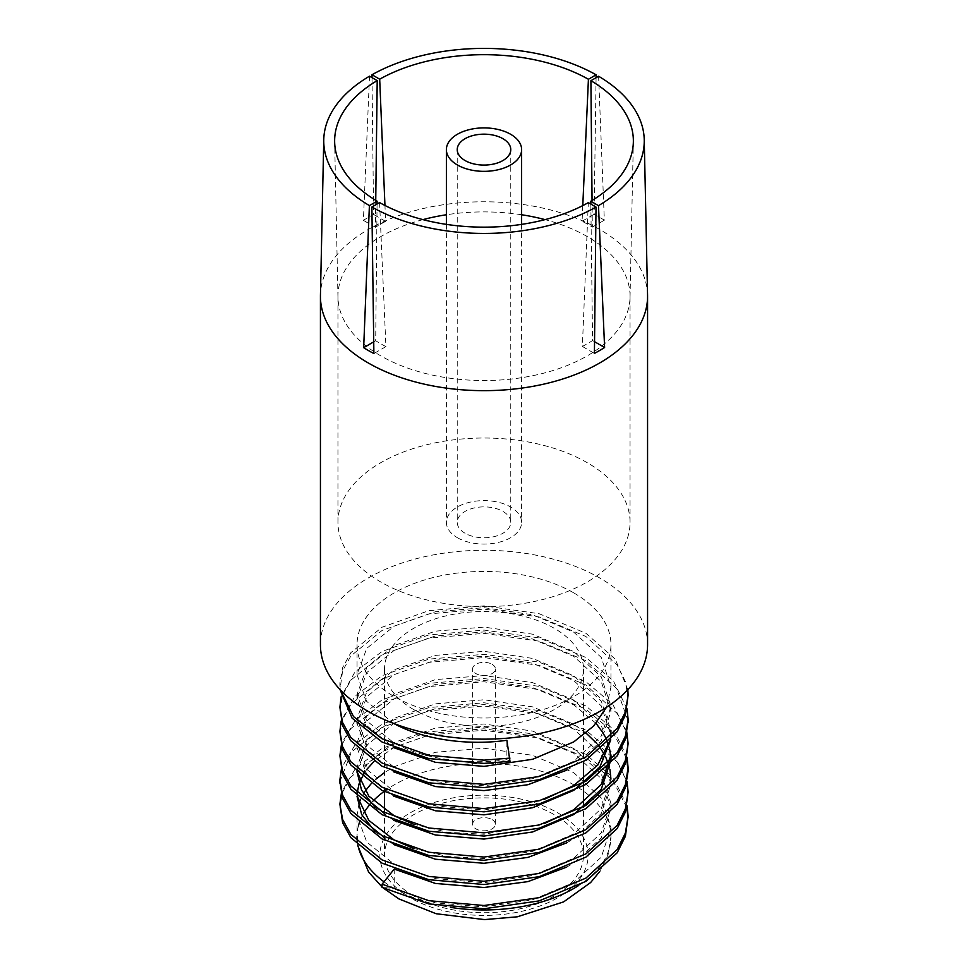 <?xml version="1.0" encoding="UTF-8"?>
<svg xmlns="http://www.w3.org/2000/svg" width="968" height="968" viewBox="0 0 968 968"><rect width="100%" height="100%" fill="white"/><g stroke="black" fill="none" stroke-linecap="round" stroke-linejoin="round"><path stroke-width="0.73" stroke-dasharray="4.84 3.63" d="M492.059 819.581A11.398 6.582 180 0 1 495.398 824.24A11.398 6.582 180 0 1 488.368 830.314A11.398 6.582 180 0 1 475.941 828.886A11.398 6.582 180 0 1 472.602 824.24A11.398 6.582 180 0 1 479.632 818.154A11.398 6.582 180 0 1 492.059 819.581M492.059 664.278A11.398 6.582 180 0 1 495.398 668.936A11.398 6.582 180 0 1 488.368 675.023A11.398 6.582 180 0 1 475.941 673.595A11.398 6.582 180 0 1 472.602 668.936A11.398 6.582 180 0 1 479.632 662.85A11.398 6.582 180 0 1 492.059 664.278M413.675 895.896A99.462 57.427 180 0 1 384.538 855.301A99.462 57.427 180 0 1 445.933 802.242A99.462 57.427 180 0 1 554.325 814.693A99.462 57.427 180 0 1 583.462 855.301A99.462 57.427 180 0 1 522.067 908.347A99.462 57.427 180 0 1 413.675 895.896M413.675 709.544A99.462 57.427 180 0 1 384.538 668.936A99.462 57.427 180 0 1 445.933 615.89A99.462 57.427 180 0 1 554.325 628.329A99.462 57.427 180 0 1 583.462 668.936A99.462 57.427 180 0 1 522.067 721.983A99.462 57.427 180 0 1 413.675 709.544M465.076 533.259A26.765 15.452 180 0 1 457.235 522.333A26.765 15.452 180 0 1 473.763 508.055A26.765 15.452 180 0 1 502.924 511.406A26.765 15.452 180 0 1 510.765 522.333A26.765 15.452 180 0 1 494.237 536.611A26.765 15.452 180 0 1 465.076 533.259M457.392 537.7A37.619 21.72 0 0 0 498.399 542.407A37.619 21.72 0 0 0 521.619 522.333A37.619 21.72 0 0 0 510.608 506.978A37.619 21.72 0 0 0 469.601 502.271A37.619 21.72 0 0 0 446.381 522.333A37.619 21.72 0 0 0 457.392 537.7M647.556 295.058A163.568 94.441 0 0 0 599.664 229.44A163.568 94.441 0 0 0 422.338 208.749A163.568 94.441 0 0 0 320.444 295.058M647.568 644.712A163.568 94.441 0 0 0 599.664 577.932A163.568 94.441 0 0 0 421.407 557.459A163.568 94.441 0 0 0 320.432 644.712M379.577 202.578L385.917 346.604A146.313 84.47 180 0 1 380.545 343.652A146.313 84.47 180 0 1 375.693 340.724L377.06 204.03M375.741 200.34L375.427 227.298A146.313 84.47 180 0 1 385.627 221.394L384.949 205.47M582.784 205.603L582.083 221.236A146.313 84.47 180 0 1 587.455 224.189A146.313 84.47 180 0 1 592.307 227.129L592.053 200.461M422.943 219.627A146.047 84.325 0 0 0 337.953 296.22A146.047 84.325 0 0 0 337.965 297.261A146.047 84.325 0 0 0 380.726 355.837A146.047 84.325 0 0 0 539.055 374.314A146.047 84.325 0 0 0 630.035 297.261A146.047 84.325 0 0 0 630.047 296.22A146.047 84.325 0 0 0 587.274 236.591A146.047 84.325 0 0 0 545.057 219.627M521.619 214.751A146.047 84.325 0 0 0 446.381 214.751M596.082 77.706L594.11 214.291A163.314 94.283 180 0 1 599.482 217.256A163.314 94.283 180 0 1 604.334 220.184L598.599 76.254M369.51 76.182L363.399 220.353A163.314 94.283 180 0 1 373.587 214.448L372.014 77.634M587.274 462.716A146.047 84.325 0 0 0 428.11 444.433A146.047 84.325 0 0 0 337.953 522.333A146.047 84.325 0 0 0 380.726 581.962A146.047 84.325 0 0 0 539.89 600.233A146.047 84.325 0 0 0 630.047 522.333A146.047 84.325 0 0 0 587.274 462.716M606.488 707.293L610.953 687.026L601.285 657.466L573.77 632.177L532.582 614.777L484 607.674L435.418 611.74L394.23 626.115L366.715 648.379L357.047 674.914L366.606 701.316L393.867 723.519M573.77 592.888A126.953 73.29 180 0 1 610.953 644.712A126.953 73.29 180 0 1 532.582 712.424A126.953 73.29 180 0 1 394.23 696.536A126.953 73.29 180 0 1 357.047 644.712A126.953 73.29 180 0 1 435.418 577.001A126.953 73.29 180 0 1 573.77 592.888M393.661 771.859L366.545 749.692L357.047 723.374L366.715 696.839L394.23 674.575L435.418 660.2L484 656.135L532.582 663.225L573.77 680.625L601.285 705.914L610.953 735.486L610.953 730.671L601.285 701.11L573.77 675.809L532.582 658.409L484 651.319L435.418 655.384L394.23 669.759L366.715 692.023L357.047 718.558L366.715 745.094L394.23 767.358L435.418 781.733L484 785.798L532.582 778.695L573.77 761.296L601.285 736.007L610.953 706.446L601.285 676.874L573.77 651.585L532.582 634.185L484 627.095L435.418 631.16L394.23 645.535L366.715 667.799L357.047 694.322L366.715 720.857L394.23 743.121C422.556 758.706 467.532 765.385 506.881 759.686L506.881 740.266M394.23 869.07L394.23 888.491L435.418 902.866L484 906.931L532.582 899.829L573.77 882.429L601.285 857.14L610.953 827.58L601.285 798.007L573.77 772.718L532.582 755.318L484 748.228L435.418 752.293L394.23 766.668L384.538 772.512M566.703 867.086L573.77 863.02L601.285 837.719L610.953 808.159L601.285 778.599L573.77 753.31L532.582 735.91L484 728.807L435.418 732.873L394.23 747.248L373.999 761.489M358.995 803.343L357.047 815.455L366.715 841.991L394.23 864.255L435.418 878.629L484 882.695L532.582 875.604L573.77 858.205L601.285 832.916L610.953 803.343L601.285 773.783L573.77 748.494L532.582 731.094L484 723.991L435.418 728.057L394.23 742.432L366.715 764.696L357.047 791.231L357.047 796.386M566.703 842.85L573.77 838.796L601.285 813.495L610.953 783.935L601.285 754.375L573.77 729.085L532.582 711.674L484 704.583L435.418 708.649L394.23 723.023L366.715 745.287L357.047 771.823M413.215 848.319L447.264 856.462L484 858.471L532.582 851.38L573.77 833.98L601.285 808.679L610.953 779.119L610.953 783.935M609.937 769.415L609.368 767.007M605.774 757.303L604.54 754.895M601.092 749.268L599.64 747.248M598.067 745.191L596.058 742.783M586.076 733.078L573.77 724.27L532.582 706.858L484 699.767L435.418 703.833L394.23 718.208L366.715 740.472L357.047 767.007L357.458 772.561M610.953 759.711L610.893 757.303M609.368 747.599L608.678 745.191M607.904 742.916L606.996 740.605M604.54 735.486L603.161 733.078M596.058 723.374L573.77 704.849L532.582 687.449L484 680.359L435.418 684.424L394.23 698.799L366.715 721.063L357.047 747.599L366.545 773.916L393.661 796.083M413.215 824.095L447.264 832.238L484 834.247L544.427 823.49M610.953 754.895L601.285 725.335L573.77 700.033L532.582 682.634L484 675.543L435.418 679.609L394.23 693.983L366.715 716.247L357.047 742.783L366.715 769.318L394.23 791.582L435.418 805.957L484 810.022L544.427 799.265M610.747 739.867L610.941 736.406M609.828 740.883L610.542 736.866M566.703 770.177L573.77 766.111L601.285 740.822L610.953 711.25L601.285 681.69L573.77 656.401L532.582 639.001L484 631.91L435.418 635.964L394.23 650.339L366.715 672.603L357.047 699.138L366.545 725.468L393.661 747.635M375.959 779.119L371.095 783.79M365.045 791.231L360.399 799.604M366.787 769.415L365.045 771.823M359.854 781.527L358.995 783.935M357.156 793.252L357.047 796.047M375.148 831.669L393.661 844.532M357.095 793.203L357.458 796.797M375.148 807.445L393.661 820.307M590.843 204.091L592.573 340.554A146.313 84.47 180 0 1 582.373 346.447L588.314 202.639M383.994 881.812A126.953 73.29 0 0 0 394.23 888.491L382.094 887.402M509.979 761.332L506.881 759.686M627.058 805.751L613.458 777.933L585.906 754.387L539.152 734.845L484 726.992L428.848 731.808L382.094 748.337L355.595 768.193L341.571 792.03M627.058 781.527L613.458 753.709L585.906 730.162L539.152 710.609L484 702.768L428.848 707.584L382.094 724.112L355.595 743.968L341.571 767.793M627.058 757.303L613.458 729.485L585.906 705.938L539.152 686.385L484 678.544L428.848 683.36L382.094 699.876L355.595 719.744L341.571 743.569M626.707 731.457L612.841 704.51L585.906 681.714L539.152 662.16L484 654.32L428.848 659.135L382.094 675.652L354.917 696.246L341.159 720.966M627.058 708.854L613.458 681.024L585.906 657.49L539.152 637.936L484 630.083L428.848 634.911L382.094 651.428L354.917 672.022L341.159 696.73M627.833 689.688L615.285 659.172L585.906 633.254L539.152 613.712L484 605.859L428.848 610.675L382.094 627.203L350.864 652.674L342.611 667.666L339.889 683.009L340.446 689.978M628.111 819.485L628.087 817.863M626.707 807.372L612.841 780.426L585.906 757.629L539.152 738.076L484 730.223L428.848 735.051L382.094 751.567L350.864 777.05L342.611 792.03L339.889 807.372M628.111 795.26L625.389 778.453L617.136 761.901L585.906 733.405L539.152 713.852L484 705.999L428.848 710.827L382.094 727.343L351.444 752.051L339.925 781.527M626.707 758.924L612.841 731.965L585.906 709.169L539.152 689.627L484 681.774L428.848 686.59L382.094 703.119L350.864 728.589L342.611 743.581L339.889 758.924M628.111 746.812L625.389 729.993L617.136 713.452L585.906 684.945L539.152 665.391L484 657.55L428.848 662.366L382.094 678.895L350.864 704.365L342.611 719.357L339.889 734.688M628.087 720.966L616.604 688.442L585.906 660.72L539.152 641.167L484 633.326L428.848 638.142L382.094 654.658L350.864 680.141L342.611 695.121L339.889 710.464M628.111 698.351L625.389 681.545L617.136 665.004L585.906 636.496L539.152 616.943L484 609.09L428.848 613.918L382.094 630.434L350.864 655.917L342.611 670.897L340.01 689.519M592.573 340.554L594.546 341.692M582.373 346.447L594.413 353.405M385.917 346.604L373.89 353.55M375.693 340.724L373.721 341.861M375.427 227.298L363.399 220.353M385.627 221.394L373.587 214.448M582.083 221.236L594.11 214.291M592.307 227.129L604.334 220.184M557.629 812.781A104.133 60.113 180 0 1 557.629 897.808A104.133 60.113 180 0 1 410.371 897.808A104.133 60.113 180 0 1 410.371 812.781A104.133 60.113 180 0 1 557.629 812.781M394.23 888.491A126.953 73.29 0 0 0 450.483 907.355M578.622 885.526A126.953 73.29 0 0 0 610.953 836.654A126.953 73.29 0 0 0 573.77 784.83A126.953 73.29 0 0 0 384.006 791.509M373.237 800.838A126.953 73.29 0 0 0 370.2 804.166M363.653 813.326A126.953 73.29 0 0 0 360.205 820.416M358.45 825.777A126.953 73.29 0 0 0 357.047 836.654L357.047 815.455M357.374 841.93A126.953 73.29 0 0 0 358.051 845.838M495.398 824.24L495.398 668.936M384.538 668.936L384.538 791.788M384.538 809.962L384.538 855.301M610.953 827.58L610.953 836.654L608.073 854.732L599.761 871.515M457.235 149.617L457.235 522.333M521.619 224.382L521.619 522.333M337.965 297.261L334.65 141.981M337.953 522.333L337.953 296.22M610.953 687.026L610.953 644.712M610.953 808.159L610.953 803.343M610.953 711.25L610.953 706.446M357.047 768.919L357.047 767.007M357.047 747.599L357.047 742.783M357.047 723.374L357.047 718.558M357.047 699.138L357.047 694.322M357.047 674.914L357.047 644.712M630.047 522.333L630.047 296.22M630.035 297.261L633.35 141.981M446.381 224.382L446.381 522.333M510.765 149.617L510.765 522.333M383.401 888.104L382.094 886.978M357.736 845.524L357.277 841.833M583.462 668.936L583.462 761.671M583.462 778.816L583.462 783.632M583.462 803.041L583.462 855.301M472.602 824.24L472.602 668.936M339.889 683.009L339.889 686.239"/><path stroke-width="1.45" d="M502.924 138.69A26.765 15.452 0 0 0 473.763 135.338A26.765 15.452 0 0 0 457.235 149.617A26.765 15.452 0 0 0 465.076 160.543A26.765 15.452 0 0 0 494.237 163.894A26.765 15.452 0 0 0 510.765 149.617A26.765 15.452 0 0 0 502.924 138.69M457.392 164.971A37.619 21.72 0 0 0 498.399 169.69A37.619 21.72 0 0 0 521.619 149.617A37.619 21.72 0 0 0 510.608 134.262A37.619 21.72 0 0 0 469.601 129.555A37.619 21.72 0 0 0 446.381 149.617A37.619 21.72 0 0 0 457.392 164.971M377.06 204.03L377.096 201.15A149.362 86.237 0 0 1 334.65 141.981A149.362 86.237 0 0 1 377.205 80.634L369.51 76.182A160.252 92.517 0 0 0 323.76 139.779L320.444 295.058A163.568 94.441 0 0 0 320.432 296.22A163.568 94.441 0 0 0 368.336 363A163.568 94.441 0 0 0 546.593 383.473A163.568 94.441 0 0 0 647.568 296.22A163.568 94.441 0 0 0 647.556 295.058L644.24 139.779A160.252 92.517 0 0 0 598.599 76.254L590.904 80.695A149.362 86.237 0 0 1 633.35 141.981A149.362 86.237 0 0 1 590.795 201.211L598.49 205.652A160.252 92.517 0 0 0 644.24 139.779M320.432 296.22L320.432 644.712A163.568 94.441 0 0 0 368.336 711.492A163.568 94.441 0 0 0 546.593 731.953A163.568 94.441 0 0 0 647.568 644.712L647.568 296.22M377.205 80.634L375.741 200.34M384.949 205.47L379.686 79.195L371.99 74.754L372.014 77.634M582.784 205.603L588.423 79.267A149.362 86.237 0 0 0 379.686 79.195M545.057 219.627A146.047 84.325 0 0 0 521.619 214.751M446.381 214.751A146.047 84.325 0 0 0 422.943 219.627M371.881 207.019A160.252 92.517 0 0 0 596.01 207.079L588.314 202.639A149.362 86.237 0 0 1 379.577 202.578L371.881 207.019L373.89 353.55A163.314 94.283 180 0 1 368.518 350.597A163.314 94.283 180 0 1 363.666 347.669L369.401 205.591A160.252 92.517 0 0 1 323.76 139.779M588.423 79.267L596.119 74.814A160.252 92.517 0 0 0 371.99 74.754M596.119 74.814L596.082 77.706M393.661 747.635L435.418 762.312L484 766.378L532.582 759.287L573.77 741.887L593.674 726L606.488 707.293M393.867 723.519L394.23 723.713C422.556 739.298 467.532 745.977 506.881 740.266L509.979 761.332L484 763.389L428.848 758.561L382.094 742.045L352.074 718.111L340.01 689.519M382.094 884.171L428.848 900.688L484 905.504L539.152 897.663L585.906 878.109L617.136 849.601L625.389 833.061L628.111 816.254L625.389 836.291L617.136 852.844L585.906 881.352L539.152 900.893L484 908.746L428.848 903.918L382.094 887.402L382.094 884.171L394.23 869.07L435.418 883.445L484 887.511L527.947 881.618L566.703 867.086M393.661 844.532L435.418 859.221L484 863.287L527.947 857.394L566.703 842.85M357.458 796.797L368.82 820.38L394.23 840.03L413.215 848.319M610.953 779.119L609.937 769.415M609.368 767.007L605.774 757.303M604.54 754.895L601.092 749.268M599.64 747.248L598.067 745.191M596.058 742.783L586.076 733.078M393.661 820.307L435.418 834.997L484 839.062L532.582 831.972L573.77 814.56L601.285 789.271L610.953 759.711L610.953 754.895L601.285 784.455L573.77 809.744L544.427 823.49M610.893 757.303L609.368 747.599M608.678 745.191L607.904 742.916M606.996 740.605L604.54 735.486M603.161 733.078L596.058 723.374M357.458 772.561L368.82 796.144L394.23 815.806L413.215 824.095M393.661 796.083L435.418 810.773L484 814.838L532.582 807.735L573.77 790.336L599.809 767.14L610.747 739.867M610.941 736.406L610.953 735.486M544.427 799.265L573.77 785.52L597.704 765.059L609.828 740.883M610.542 736.866L610.953 730.671M393.661 771.859L435.418 786.536L484 790.602L527.947 784.709L566.703 770.177M384.538 772.512L375.959 779.119M371.095 783.79L365.045 791.231M360.399 799.604L358.995 803.343M373.999 761.489L366.787 769.415M365.045 771.823L359.854 781.527M358.995 783.935L357.156 793.252M357.047 796.386L361.669 814.596L375.148 831.669M357.047 791.231L357.095 793.203M357.047 768.919L357.047 771.823L361.584 790.203L375.148 807.445M377.096 201.15L369.401 205.591M598.49 205.652L604.601 347.5A163.314 94.283 180 0 1 594.413 353.405L596.01 207.079M592.053 200.461L590.904 80.695M590.795 201.211L590.843 204.091M628.111 816.254L627.058 805.751M341.571 792.03L339.889 804.142L342.611 819.472L350.864 834.464L382.094 859.935L428.848 876.463L484 881.279L539.152 873.438L585.906 853.885L617.136 825.377L625.389 808.837L628.111 792.03L627.058 781.527M341.571 767.793L339.889 779.905L342.611 795.248L350.864 810.24L382.094 835.711L428.848 852.239L484 857.055L539.152 849.202L585.906 829.661L617.136 801.153L625.389 784.612L628.111 767.793L627.058 757.303M341.571 743.569L339.889 755.681L342.611 771.024L350.864 786.004L382.094 811.486L428.848 828.003L484 832.831L539.152 824.978L585.906 805.436L617.136 776.929L625.389 760.376L628.111 743.569L626.707 731.457M341.159 720.966L339.889 731.457L342.611 746.8L350.864 761.78L382.094 787.262L428.848 803.779L484 808.607L539.152 800.754L585.906 781.2L617.136 752.693L625.389 736.152L628.111 719.345L627.058 708.854M341.159 696.73L339.889 707.233L342.611 722.576L350.864 737.555L382.094 763.038L428.848 779.555L484 784.37L539.152 776.53L585.906 756.976L617.136 728.468L625.389 711.928L628.111 695.121L627.833 689.688M340.446 689.978L353.501 716.598L382.094 738.802L428.848 755.33L484 760.146L509.979 758.101M628.087 817.863L626.707 807.372M339.889 804.142L342.611 822.715L350.864 837.695L382.094 863.178L428.848 879.694L484 884.522L539.152 876.669L585.906 857.116L617.136 828.608L625.389 812.067L628.111 792.03M339.925 781.527L342.611 798.491L350.864 813.471L382.094 838.953L428.848 855.47L484 860.286L539.152 852.445L585.906 832.891L617.136 804.384L625.389 787.843L628.111 771.036L626.707 758.924M339.889 755.681L342.611 774.255L350.864 789.247L382.094 814.717L428.848 831.246L484 836.062L539.152 828.221L585.906 808.667L617.136 780.16L625.389 763.619L628.111 743.569M339.889 731.457L342.611 750.031L350.864 765.022L382.094 790.493L428.848 807.022L484 811.837L539.152 803.985L585.906 784.443L617.136 755.935L625.389 739.395L628.087 720.966M339.889 707.233L342.611 725.806L350.864 740.786L382.094 766.269L428.848 782.785L484 787.613L539.152 779.76L585.906 760.219L617.136 731.711L625.389 715.158L628.111 695.121M594.546 341.692L604.601 347.5M373.721 341.861L363.666 347.669M450.483 907.355A126.953 73.29 0 0 0 578.622 885.526M384.006 791.509A126.953 73.29 0 0 0 373.237 800.838M370.2 804.166A126.953 73.29 0 0 0 363.653 813.326M360.205 820.416A126.953 73.29 0 0 0 358.45 825.777M357.277 841.833L357.047 836.654A126.953 73.29 0 0 0 357.374 841.93M358.051 845.838A126.953 73.29 0 0 0 383.994 881.812M384.538 791.788L384.538 809.962M599.761 871.515L590.649 882.526L563.654 901.874L517.275 916.817L484.46 919.6L436.132 913.731L398.961 898.933L383.401 888.104M521.619 149.617L521.619 224.382M446.381 149.617L446.381 224.382M382.094 886.978L368.639 872.095L357.736 845.524M583.462 761.671L583.462 778.816M583.462 783.632L583.462 803.041M339.889 779.905L339.889 783.148M628.111 767.793L628.111 771.036M628.111 719.345L628.111 722.576"/></g></svg>
